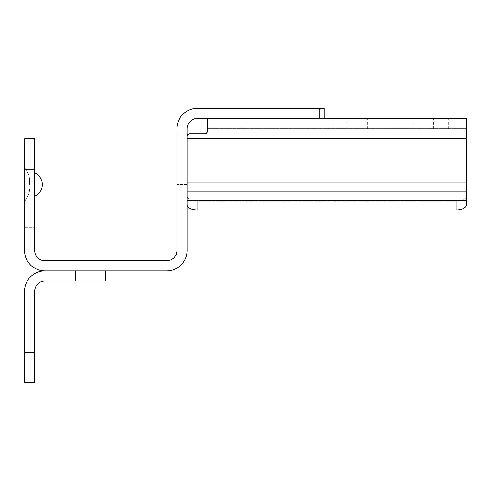<?xml version="1.0" encoding="UTF-8"?>
<svg xmlns="http://www.w3.org/2000/svg" width="491" height="491" viewBox="0 0 491 491"><rect width="100%" height="100%" fill="white"/><g stroke="black" fill="none" stroke-linecap="round" stroke-linejoin="round"><path stroke-width="0.37" stroke-dasharray="2.46 1.84" d="M187.089 204.864A10.158 5.082 -0 0 0 197.247 209.945L197.247 201.144A10.158 5.082 180 0 1 187.089 196.069L187.175 135.639M456.292 209.945L456.292 201.144A10.158 5.082 180 0 0 466.45 196.069A10.158 5.082 180 0 1 456.292 201.144L456.292 209.945A10.158 5.082 0 0 0 466.45 204.864L466.45 191.772L187.089 191.772L187.089 196.069A10.158 5.082 180 0 0 197.247 201.144L456.292 201.144L197.247 201.144L197.247 209.945M466.45 182.977L466.45 138.836L466.45 182.977L187.089 182.977L466.45 182.977L466.45 191.772L466.45 182.977L187.089 182.977L187.089 138.836L187.089 191.772L466.45 191.772L466.45 204.864L466.45 128.679L207.405 128.679L207.214 132.177L205.815 133.57M339.465 118.515L347.088 118.515L339.465 118.515M339.465 128.679L347.088 128.679L339.465 128.679M441.053 118.515L433.436 118.515L441.053 118.515M441.053 128.679L448.67 128.679L441.053 128.679M390.259 118.515L367.403 118.515L390.259 118.515M390.259 128.679L413.115 128.679L390.259 128.679M189.63 133.755L204.864 133.755L189.63 133.755M189.416 133.767L188.648 133.951M207.214 132.177L207.405 128.679L466.45 128.679L466.45 118.515L197.247 118.515A10.158 10.158 0 0 0 187.089 128.679L187.089 250.582A20.315 20.315 0 0 1 166.768 270.897L44.865 270.897A20.315 20.315 0 0 1 24.55 250.582L24.55 138.836L34.708 138.836L34.708 250.582A10.158 10.158 0 0 0 44.865 260.739L166.768 260.739A10.158 10.158 0 0 0 176.932 250.582L176.932 128.679A20.315 20.315 0 0 1 197.247 108.358L324.232 108.358L324.232 118.515M206.214 133.368L206.613 133.061M207.405 131.214L207.405 118.515M188.882 133.865L187.642 134.712M187.672 134.675L187.163 135.682M188.409 134.068L188.777 133.902M466.45 138.836L187.089 138.836L466.45 138.836L466.45 118.515L466.45 138.836L187.089 138.836L187.089 136.295M24.55 184.548L24.55 202.329L24.55 184.548M24.55 182.008L24.55 227.72L24.55 182.008L34.708 182.008L34.708 227.72L34.708 182.008L24.55 182.008M34.708 196.185L34.708 172.912L34.708 196.185M24.55 227.72L34.708 227.72L24.55 227.72M29.632 184.548L29.632 180.209L29.632 184.548M176.932 159.152L176.932 184.548L176.932 159.152M187.089 159.152L187.089 133.755L187.089 159.152M105.817 270.897L75.344 270.897L105.817 270.897L105.817 281.055L44.865 281.055A10.158 10.158 0 0 0 34.708 291.212L34.708 382.642M75.344 281.055L75.344 270.897L44.865 270.897A20.315 20.315 0 0 0 24.55 291.212L24.55 352.164L34.708 352.164M24.55 382.642L24.55 352.164M187.089 200.574L466.45 200.574M34.708 169.309L24.55 169.309M319.15 118.515L319.15 108.358M25.82 184.548L25.82 198.965L25.82 184.548M347.088 128.679L347.088 118.515M331.848 128.679L331.848 118.515M448.67 128.679L448.67 118.515M433.436 128.679L433.436 118.515M413.115 128.679L413.115 118.515M367.403 128.679L367.403 118.515M25.82 198.965C28.312 196.081 29.583 192.718 29.632 188.888C29.583 192.718 28.312 196.081 25.82 198.965L24.55 202.329L25.82 198.965M25.82 170.131C28.312 173.016 29.583 176.379 29.632 180.209C29.583 176.379 28.312 173.016 25.82 170.131L24.55 166.768L25.82 170.131M187.089 133.755L176.932 133.755L187.089 133.755M187.089 184.548L176.932 184.548L187.089 184.548"/><path stroke-width="0.74" d="M24.55 169.309L34.708 169.309L34.708 138.836L24.55 138.836L24.55 250.582A20.315 20.315 0 0 0 44.865 270.897L166.768 270.897A20.315 20.315 0 0 0 187.089 250.582L187.089 128.679A10.158 10.158 0 0 1 197.247 118.515L466.45 118.515L466.45 204.864A10.158 5.082 0 0 1 456.292 209.945L197.247 209.945A10.158 5.082 0 0 1 187.089 204.864M187.82 134.516L187.089 136.295C187.231 134.755 188.078 133.908 189.63 133.755L204.864 133.755C206.441 133.564 207.288 132.723 207.405 131.214L206.613 133.061L204.864 133.755L189.416 133.767M188.648 133.951L187.863 134.473M205.815 133.57L206.214 133.368M206.613 133.061L207.214 132.177M207.405 118.515L207.405 131.214M188.409 134.068L187.672 134.675M187.642 134.712L187.175 135.639M187.089 136.295L187.163 135.682M197.247 209.945L456.292 209.945M466.45 182.977L187.089 182.977L187.089 138.836L466.45 138.836M34.708 169.309L34.708 250.582A10.158 10.158 0 0 0 44.865 260.739L166.768 260.739A10.158 10.158 0 0 0 176.932 250.582L176.932 128.679A20.315 20.315 0 0 1 197.247 108.358L319.15 108.358L319.15 118.515M324.232 118.515L324.232 108.358L319.15 108.358M75.344 281.055L75.344 270.897L44.865 270.897A20.315 20.315 0 0 0 24.55 291.212L24.55 382.642L34.708 382.642L34.708 291.212A10.158 10.158 0 0 1 44.865 281.055L105.817 281.055L105.817 270.897M34.708 382.642L24.55 382.642M466.45 200.574L187.089 200.574M34.708 352.164L24.55 352.164M42.33 184.548A12.698 12.698 0 0 0 34.708 172.912A12.698 12.698 0 0 1 34.708 196.185A12.698 12.698 0 0 0 42.33 184.548"/></g></svg>
